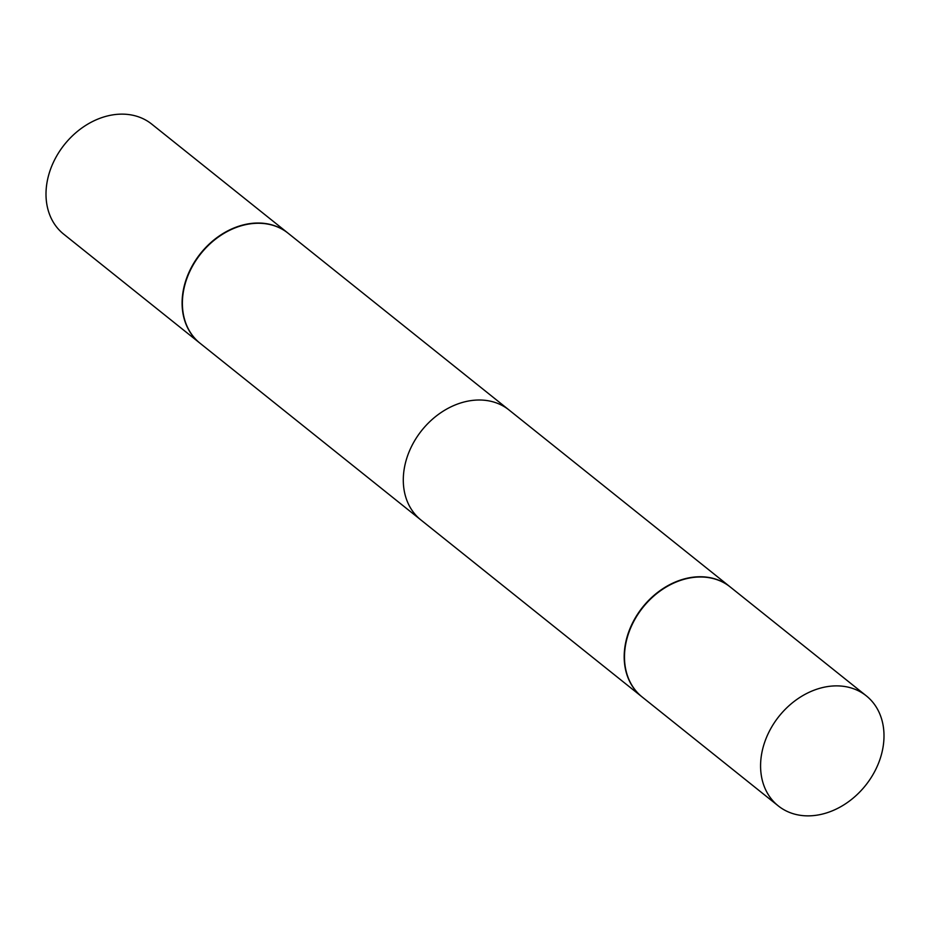 <?xml version="1.0" encoding="UTF-8"?>
<svg xmlns="http://www.w3.org/2000/svg" width="930" height="930" viewBox="0 0 930 930"><rect width="100%" height="100%" fill="white"/><g stroke="black" fill="none" stroke-linecap="round" stroke-linejoin="round"><path stroke-width="1.4" d="M287.975 233.116A70.459 55.37 128.7 0 0 287.835 233L151.73 124.109A70.459 55.37 128.7 0 0 123.074 114.146A70.459 55.37 128.7 0 0 54.254 160.553A70.459 55.37 128.7 0 0 63.693 234.151L199.787 343.042A70.459 55.37 128.7 0 0 199.927 343.158M287.835 233A70.459 55.37 128.7 0 0 259.168 223.037A70.459 55.37 128.7 0 0 190.348 269.444A70.459 55.37 128.7 0 0 199.787 343.042M701.267 576.763A70.459 55.37 128.7 0 0 632.447 623.17A70.459 55.37 128.7 0 0 641.874 696.768A70.459 55.37 128.7 0 0 642.025 696.884A70.459 55.37 128.7 0 1 641.874 696.768L420.976 520.021A70.459 55.37 -51.3 0 1 411.548 446.423A70.459 55.37 -51.3 0 1 480.357 400.016A70.459 55.37 -51.3 0 1 509.024 409.979L729.922 586.725A70.459 55.37 128.7 0 0 701.267 576.763A70.459 55.37 128.7 0 0 632.447 623.17A70.459 55.37 128.7 0 0 641.874 696.768L200.078 343.275A70.459 55.37 128.7 0 1 190.638 269.677A70.459 55.37 128.7 0 1 259.458 223.27A70.459 55.37 128.7 0 1 288.126 233.232L729.922 586.725A70.459 55.37 128.7 0 0 701.267 576.763M837.651 685.887A70.459 55.37 128.7 0 0 768.831 732.294A70.459 55.37 128.7 0 0 778.271 805.892A70.459 55.37 128.7 0 0 806.926 815.854A70.459 55.37 128.7 0 0 875.746 769.447A70.459 55.37 128.7 0 0 866.307 695.849A70.459 55.37 128.7 0 0 837.651 685.887A70.459 55.37 128.7 0 0 768.831 732.294A70.459 55.37 128.7 0 0 778.271 805.892A70.459 55.37 128.7 0 0 806.926 815.854A70.459 55.37 128.7 0 0 875.746 769.447A70.459 55.37 128.7 0 0 866.307 695.849A70.459 55.37 128.7 0 0 837.651 685.887M701.557 576.995A70.459 55.37 128.7 0 0 632.737 623.402A70.459 55.37 128.7 0 0 642.165 697A70.459 55.37 128.7 0 1 632.737 623.402A70.459 55.37 128.7 0 1 701.557 576.995A70.459 55.37 128.7 0 1 730.213 586.958A70.459 55.37 128.7 0 0 701.557 576.995M778.271 805.892L642.165 697L778.271 805.892M866.307 695.849L730.213 586.958L866.307 695.849"/></g></svg>
